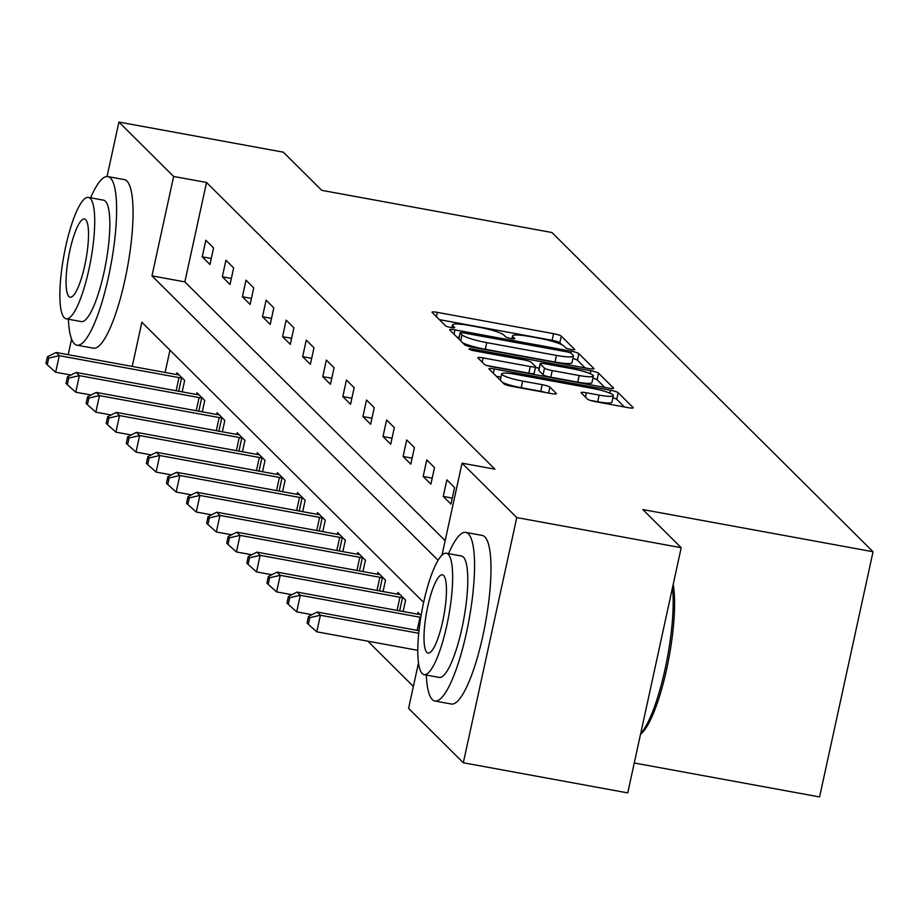 <?xml version="1.0" encoding="UTF-8"?>
<svg xmlns="http://www.w3.org/2000/svg" width="919" height="919" viewBox="0 0 919 919"><rect width="100%" height="100%" fill="white"/><g stroke="black" fill="none" stroke-linecap="round" stroke-linejoin="round"><path stroke-width="1.38" d="M571.055 349.507A4.71 0.689 12.3 0 0 574.777 349.634A4.71 0.689 12.3 0 0 574.685 349.461L561.268 336.113A6.732 0.988 12.3 0 0 553.548 333.666L437.329 312.368A6.732 0.988 12.3 0 0 432.022 312.196A6.732 0.988 12.3 0 0 432.137 312.449L445.566 325.797A4.71 0.689 12.3 0 0 450.976 327.509A4.71 0.689 12.3 0 0 454.687 327.623A4.71 0.689 12.3 0 0 454.606 327.451L452.872 325.728A21.539 3.148 12.3 0 1 452.481 324.924A21.539 3.148 12.3 0 1 469.483 325.487L479.167 327.267A21.539 3.148 12.3 0 1 503.876 335.067L505.611 336.802A4.71 0.689 12.3 0 0 511.01 338.502A4.71 0.689 12.3 0 0 514.732 338.629A4.71 0.689 12.3 0 0 514.651 338.456L512.905 336.722A21.539 3.148 12.3 0 1 512.526 335.929A21.539 3.148 12.3 0 1 529.528 336.492L539.212 338.272A21.539 3.148 12.3 0 1 563.91 346.072L565.656 347.796A4.71 0.689 12.3 0 0 571.055 349.507M587.597 399.191A6.732 0.988 12.3 0 0 595.317 401.637L627.918 407.611A6.732 0.988 12.3 0 0 633.225 407.783A6.732 0.988 12.3 0 0 633.111 407.531L618.2 392.712A6.732 0.988 12.3 0 0 610.48 390.265L494.261 368.978A6.732 0.988 12.3 0 0 488.954 368.795A6.732 0.988 12.3 0 0 489.069 369.047L503.991 383.878A6.732 0.988 12.3 0 0 511.711 386.313L551.09 393.527A6.732 0.988 12.3 0 0 556.397 393.711A6.732 0.988 12.3 0 0 556.282 393.458L549.895 387.106A6.732 0.988 12.3 0 0 542.176 384.67L522.647 381.086A18.001 2.631 12.3 0 1 501.682 373.895A18.001 2.631 12.3 0 1 515.892 374.366L592.399 388.392A18.001 2.631 12.3 0 1 613.364 395.584A18.001 2.631 12.3 0 1 599.154 395.113L586.402 392.769A6.732 0.988 12.3 0 0 581.095 392.597A6.732 0.988 12.3 0 0 581.21 392.85L587.597 399.191M107.052 176.517L118.919 122.055L283.362 152.186L321.73 190.336L551.94 232.518L873.05 551.745L642.841 509.563L681.209 547.701L516.777 517.569L463.314 762.77L408.587 708.365L418.501 662.886M118.919 122.055L173.645 176.459L151.968 275.861L438.076 560.28M442.005 555.122L462.05 463.176L494.939 469.195L206.534 182.479L173.645 176.459M462.05 463.176L516.777 517.569M588.608 368.53A6.732 0.988 12.3 0 0 593.927 368.714A6.732 0.988 12.3 0 0 593.8 368.462L578.89 353.631A6.732 0.988 12.3 0 0 571.17 351.196L454.962 329.898A6.732 0.988 12.3 0 0 449.655 329.726A6.732 0.988 12.3 0 0 449.77 329.978L464.681 344.797A6.732 0.988 12.3 0 0 472.4 347.233L588.608 368.53M598.545 373.171L613.455 388.002A6.732 0.988 12.3 0 1 613.582 388.243A6.732 0.988 12.3 0 1 608.263 388.071L492.056 366.773A6.732 0.988 12.3 0 1 484.336 364.338L477.949 357.996A6.732 0.988 12.3 0 1 477.834 357.744A6.732 0.988 12.3 0 1 483.141 357.916L530.274 366.555A6.732 0.988 12.3 0 0 535.582 366.727A6.732 0.988 12.3 0 0 535.467 366.486L531.228 362.27A6.732 0.988 12.3 0 0 523.508 359.834L474.445 350.84A4.71 0.689 12.3 0 1 468.954 348.956A4.71 0.689 12.3 0 1 472.676 349.082L590.825 370.736A6.732 0.988 12.3 0 1 598.545 373.171L597.097 379.8L604.782 387.427M634.271 762.988L819.587 796.945L873.05 551.745M206.534 182.479L184.857 281.892L445.152 540.659M202.226 256.826L209.957 264.5L213.564 247.935L205.833 240.261L202.226 256.826L211.267 258.48M222.318 276.791L230.037 284.476L233.644 267.9L225.925 260.226L222.318 276.791L231.347 278.446M242.398 296.757L250.117 304.442L253.736 287.877L246.005 280.192L242.398 296.757L251.438 298.411M262.478 316.722L270.209 324.407L273.816 307.842L266.096 300.157L262.478 316.722L271.519 318.388M282.57 336.699L290.289 344.372L293.908 327.807L286.177 320.122L282.57 336.699L291.61 338.353M302.65 356.664L310.381 364.338L313.988 347.773L306.268 340.099L302.65 356.664L311.69 358.318M322.741 376.629L330.461 384.314L334.079 367.738L326.348 360.064L322.741 376.629L331.782 378.283M342.821 396.594L350.553 404.28L354.16 387.715L346.44 380.029L342.821 396.594L351.862 398.249M362.913 416.56L370.633 424.245L374.251 407.68L366.52 399.995L362.913 416.56L371.954 418.225M382.993 436.536L390.724 444.21L394.331 427.645L386.612 419.96L382.993 436.536L392.034 438.191M403.085 456.502L410.804 464.175L414.423 447.61L406.692 439.937L403.085 456.502L412.126 458.156M423.165 476.467L430.896 484.152L434.503 467.576L426.784 459.902L423.165 476.467L432.206 478.121M443.257 496.432L450.976 504.117L454.595 487.552L446.864 479.867L443.257 496.432L452.297 498.087M367.818 641.175L413.366 686.459M169.958 350.196L165.11 372.459M176.563 374.55L176.942 372.792L184.662 380.477L182.18 391.873M196.643 394.515L197.022 392.769L204.753 400.443L202.272 411.838M216.735 414.48L217.114 412.734L224.833 420.408L222.352 431.804M236.815 434.446L237.194 432.7L244.925 440.385L242.444 451.769M256.906 454.423L257.286 452.665L265.005 460.35L262.524 471.746M276.987 474.388L277.366 472.63L285.097 480.315L282.604 491.711M297.078 494.353L297.457 492.607L305.177 500.281L302.696 511.676M317.158 514.318L317.537 512.572L325.269 520.246L322.776 531.641M337.239 534.284L337.629 532.538L345.349 540.223L342.867 551.607M357.33 554.26L357.709 552.503L365.44 560.188L362.948 571.584M377.41 574.226L377.801 572.468L385.521 580.153L383.039 591.549M397.502 594.191L397.881 592.445L405.612 600.118L403.119 611.514M417.582 614.156L417.973 612.41L421.109 615.535M68.201 354.7L71.602 339.1M681.209 547.701L627.746 792.902L463.314 762.77M423.648 602.382L141.859 322.247L132.221 366.428M184.857 281.892L151.968 275.861M561.831 344.728L559.82 342.73A6.732 0.988 12.3 0 0 552.101 340.294L439.374 319.64M459.086 337.549L457.007 337.17M585.127 367.899L577.454 360.259A6.732 0.988 12.3 0 0 572.905 358.525M571.239 353.356A4.71 0.689 12.3 0 0 565.84 351.655L463.831 332.965A4.71 0.689 12.3 0 0 460.109 332.839A4.71 0.689 12.3 0 0 460.201 333.011L462.027 334.838A21.539 3.148 12.3 0 0 486.737 342.638L556.466 355.412A21.539 3.148 12.3 0 0 573.456 355.986A21.539 3.148 12.3 0 0 573.077 355.182L571.239 353.356M462.671 342.798A21.539 3.148 12.3 0 0 485.289 349.266L486.737 342.638M573.456 355.986L572.009 362.614A21.539 3.148 12.3 0 1 555.019 362.04L485.289 349.266M486.875 365.498L528.827 373.183A6.732 0.988 12.3 0 0 534.146 373.355A6.732 0.988 12.3 0 0 534.019 373.103M535.421 367.474L539.177 368.163M579.177 375.515A18.001 2.631 12.3 0 0 593.387 375.986A18.001 2.631 12.3 0 0 572.422 368.795L545.461 363.855A6.732 0.988 12.3 0 0 540.154 363.683A6.732 0.988 12.3 0 0 540.269 363.924L544.507 368.14A6.732 0.988 12.3 0 0 552.227 370.575L579.177 375.515L577.741 382.143A18.001 2.631 12.3 0 0 591.939 382.614L593.387 375.986M538.925 370.127A6.732 0.988 12.3 0 0 538.706 370.3A6.732 0.988 12.3 0 0 538.833 370.552L540.269 363.924M577.741 382.143L550.78 377.204A6.732 0.988 12.3 0 1 543.06 374.768L538.833 370.552M597.097 379.8A6.732 0.988 12.3 0 0 592.916 378.157M613.364 395.584L611.916 402.212A18.001 2.631 12.3 0 1 597.706 401.741L590.136 400.351M502.544 382.43A18.001 2.631 12.3 0 0 521.199 387.715L522.647 381.086M545.909 392.574A6.732 0.988 12.3 0 0 540.74 391.299L521.199 387.715M500.981 377.1L496.306 376.239M624.426 406.968L616.752 399.34A6.732 0.988 12.3 0 0 612.881 397.778M179.021 374.872L178.137 374.768A6.858 0.999 -167.7 0 1 175.77 374.412L56.059 352.471L59.287 355.676L55.668 372.241L70.97 375.044M48.684 358.123L47.397 356.836L45.95 363.464L47.237 364.751L48.684 358.123L59.287 355.676L178.987 377.606A6.858 0.999 -167.7 0 1 181.537 378.157L182.582 378.41M47.397 356.836L56.059 352.471M55.668 372.241L47.237 364.751M68.374 319.215A85.708 18.931 -79.6 0 0 74.359 343.717A85.708 18.931 -79.6 0 0 76.966 345.176A85.708 18.931 -79.6 0 0 109.82 270.611A85.708 18.931 -79.6 0 0 110.475 178.045A85.708 18.931 -79.6 0 0 107.856 176.586A85.708 18.931 -79.6 0 0 90.613 197.815M76.966 345.176L93.416 348.198A85.708 18.931 -79.6 0 0 126.259 273.632A85.708 18.931 -79.6 0 0 126.925 181.054A85.708 18.931 -79.6 0 0 124.306 179.596L107.856 176.586M88.408 197.413L103.537 200.181A61.711 13.624 100.4 0 1 105.421 201.238A61.711 13.624 100.4 0 1 104.95 267.888A61.711 13.624 100.4 0 1 81.297 321.581L66.168 318.801A61.711 13.624 -79.6 0 0 89.821 265.12A61.711 13.624 -79.6 0 0 90.292 198.47A61.711 13.624 -79.6 0 0 88.408 197.413A61.711 13.624 -79.6 0 0 64.755 251.105A61.711 13.624 -79.6 0 0 64.284 317.756A61.711 13.624 -79.6 0 0 66.168 318.801M68.902 296.55A39.77 8.788 -79.6 0 0 70.12 297.228A39.77 8.788 -79.6 0 0 85.364 262.627A39.77 8.788 -79.6 0 0 85.662 219.675A39.77 8.788 -79.6 0 0 84.456 218.998A39.77 8.788 -79.6 0 0 69.212 253.598A39.77 8.788 -79.6 0 0 68.902 296.55M426.313 675.04A85.708 18.931 -79.6 0 0 432.286 699.554A85.708 18.931 -79.6 0 0 434.905 701.013A85.708 18.931 -79.6 0 0 467.76 626.448A85.708 18.931 -79.6 0 0 468.414 533.882A85.708 18.931 -79.6 0 0 465.795 532.411A85.708 18.931 -79.6 0 0 448.552 553.652M434.905 701.013L451.344 704.023A85.708 18.931 -79.6 0 0 484.198 629.458A85.708 18.931 -79.6 0 0 484.853 536.891A85.708 18.931 -79.6 0 0 482.245 535.432L465.795 532.411M446.347 553.249L461.476 556.018A61.711 13.624 100.4 0 1 463.36 557.075A61.711 13.624 100.4 0 1 462.889 623.725A61.711 13.624 100.4 0 1 439.225 677.406L424.107 674.638A61.711 13.624 -79.6 0 0 447.76 620.945A61.711 13.624 -79.6 0 0 448.231 554.295A61.711 13.624 -79.6 0 0 446.347 553.249A61.711 13.624 -79.6 0 0 422.694 606.931A61.711 13.624 -79.6 0 0 422.223 673.581A61.711 13.624 -79.6 0 0 424.107 674.638M426.841 652.375A39.77 8.788 -79.6 0 0 428.059 653.053A39.77 8.788 -79.6 0 0 443.303 618.453A39.77 8.788 -79.6 0 0 443.601 575.501A39.77 8.788 -79.6 0 0 442.395 574.823A39.77 8.788 -79.6 0 0 427.151 609.423A39.77 8.788 -79.6 0 0 426.841 652.375M640.658 733.707A85.708 18.931 -79.6 0 0 665.08 669.112A85.708 18.931 -79.6 0 0 672.513 587.609M673.202 584.415A83.652 18.472 100.4 0 1 666.677 669.089A83.652 18.472 100.4 0 1 640.532 734.27M199.113 394.837L198.217 394.733A6.858 0.999 -167.7 0 1 195.862 394.377L76.151 372.448L79.367 375.641L75.76 392.206L91.061 395.009M68.764 378.088L67.478 376.801L66.03 383.43L67.328 384.716L68.764 378.088L79.367 375.641L199.078 397.582A6.858 0.999 -167.7 0 1 201.629 398.122L202.662 398.375M67.478 376.801L76.151 372.448M75.76 392.206L67.328 384.716M219.193 414.802L218.308 414.699A6.858 0.999 -167.7 0 1 215.942 414.343L96.231 392.413L99.459 395.607L95.84 412.183L111.142 414.986M88.856 398.053L87.569 396.778L86.122 403.395L87.408 404.682L88.856 398.053L99.459 395.607L219.159 417.548A6.858 0.999 -167.7 0 1 221.709 418.088L222.754 418.34M87.569 396.778L96.231 392.413M95.84 412.183L87.408 404.682M239.285 434.767L238.389 434.676A6.858 0.999 -167.7 0 1 236.034 434.308L116.322 412.378L119.539 415.583L115.932 432.148L131.233 434.951M108.936 418.019L107.649 416.744L106.202 423.372L107.5 424.647L108.936 418.019L119.539 415.583L239.25 437.513A6.858 0.999 -167.7 0 1 241.8 438.053L242.834 438.306M107.649 416.744L116.322 412.378M115.932 432.148L107.5 424.647M259.365 454.744L258.48 454.641A6.858 0.999 -167.7 0 1 256.114 454.285L136.403 432.344L139.631 435.549L136.012 452.114L151.313 454.916M129.028 437.984L127.741 436.709L126.294 443.337L127.58 444.612L129.028 437.984L139.631 435.549L259.33 457.478A6.858 0.999 -167.7 0 1 261.881 458.018L262.926 458.271M127.741 436.709L136.403 432.344M136.012 452.114L127.58 444.612M279.456 474.709L278.56 474.606A6.858 0.999 -167.7 0 1 276.205 474.25L156.494 452.309L159.711 455.514L156.104 472.079L171.405 474.882M149.108 457.961L147.821 456.674L146.374 463.302L147.66 464.577L149.108 457.961L159.711 455.514L279.422 477.443A6.858 0.999 -167.7 0 1 281.972 477.995L283.006 478.248M147.821 456.674L156.494 452.309M156.104 472.079L147.66 464.577M299.537 494.675L298.652 494.571A6.858 0.999 -167.7 0 1 296.286 494.215L176.574 472.286L179.791 475.479L176.184 492.044L191.485 494.847M169.199 477.926L167.913 476.639L166.465 483.268L167.752 484.554L169.199 477.926L179.791 475.479L299.502 497.42A6.858 0.999 -167.7 0 1 302.052 497.96L303.098 498.213M167.913 476.639L176.574 472.286M176.184 492.044L167.752 484.554M319.628 514.64L318.732 514.537A6.858 0.999 -167.7 0 1 316.377 514.181L196.666 492.251L199.882 495.444L196.275 512.021L211.577 514.824M189.28 497.891L187.993 496.616L186.546 503.233L187.832 504.52L189.28 497.891L199.882 495.444L319.594 517.386A6.858 0.999 -167.7 0 1 322.144 517.925L323.178 518.178M187.993 496.616L196.666 492.251M196.275 512.021L187.832 504.52M339.708 534.605L338.824 534.513A6.858 0.999 -167.7 0 1 336.457 534.146L216.746 512.216L219.963 515.421L216.356 531.986L231.657 534.789M209.371 517.856L208.085 516.581L206.637 523.21L207.924 524.485L209.371 517.856L219.963 515.421L339.674 537.351A6.858 0.999 -167.7 0 1 342.224 537.891L343.269 538.143M208.085 516.581L216.746 512.216M216.356 531.986L207.924 524.485M359.8 554.582L358.904 554.479A6.858 0.999 -167.7 0 1 356.549 554.123L236.838 532.181L240.054 535.386L236.436 551.951L251.749 554.754M229.451 537.822L228.165 536.547L226.717 543.175L228.004 544.45L229.451 537.822L240.054 535.386L359.766 557.316A6.858 0.999 -167.7 0 1 362.316 557.856L363.35 558.109M228.165 536.547L236.838 532.181M236.436 551.951L228.004 544.45M379.88 574.547L378.996 574.444A6.858 0.999 -167.7 0 1 376.629 574.088L256.918 552.147L260.134 555.352L256.527 571.917L271.829 574.72M249.543 557.799L248.256 556.512L246.809 563.14L248.096 564.415L249.543 557.799L260.134 555.352L379.846 577.281A6.858 0.999 -167.7 0 1 382.396 577.833L383.441 578.085M248.256 556.512L256.918 552.147M256.527 571.917L248.096 564.415M399.972 594.513L399.076 594.409A6.858 0.999 -167.7 0 1 396.721 594.053L277.01 572.123L280.226 575.317L276.608 591.882L291.92 594.685M269.623 577.764L268.337 576.477L266.889 583.106L268.176 584.392L269.623 577.764L280.226 575.317L399.937 597.258A6.858 0.999 -167.7 0 1 402.488 597.798L403.521 598.051M268.337 576.477L277.01 572.123M276.608 591.882L268.176 584.392M420.052 614.478L419.167 614.374A6.858 0.999 -167.7 0 1 416.801 614.018L297.09 592.089L300.306 595.282L296.699 611.859L312 614.662M289.715 597.729L288.428 596.454L286.981 603.071L288.267 604.357L289.715 597.729L300.306 595.282L420.017 617.223A6.858 0.999 -167.7 0 1 420.81 617.373M288.428 596.454L297.09 592.089M296.699 611.859L288.267 604.357M418.995 630.71L317.181 612.054L320.398 615.248L316.779 631.824L417.812 650.33M309.795 617.694L308.508 616.419L307.061 623.048L308.347 624.323L309.795 617.694L320.398 615.248L418.731 633.271M308.508 616.419L317.181 612.054M316.779 631.824L308.347 624.323M512.469 338.732L512.905 336.722M452.435 327.727L452.872 325.728M436.399 316.676L437.329 312.368M552.101 340.294L553.548 333.666M559.82 342.73L561.268 336.113M454.02 334.206L454.962 329.898M570.768 353.057L571.17 351.196M577.454 360.259L578.89 353.631M458.88 339.031L460.201 333.011M460.718 340.857L462.027 334.838M555.019 362.04L556.466 355.412M482.211 362.224L483.141 357.916M528.827 373.183L530.274 366.555M472.389 350.392L472.676 349.082M590.182 373.665L590.825 370.736M543.06 374.768L544.507 368.14M550.78 377.204L552.227 370.575M585.472 397.077L586.402 392.769M597.706 401.741L599.154 395.113M540.74 391.299L542.176 384.67M548.597 393.068L549.895 387.106M493.331 373.275L494.261 368.978M609.848 393.137L610.48 390.265M616.752 399.34L618.2 392.712M176.126 390.759L178.987 377.606M178.688 391.23L181.537 378.157M196.207 410.724L199.078 397.582M198.78 411.195L201.629 398.122M216.298 430.701L219.159 417.548M218.86 431.172L221.709 418.088M236.378 450.666L239.25 437.513M238.951 451.137L241.8 438.053M256.47 470.631L259.33 457.478M259.032 471.102L261.881 458.018M276.55 490.597L279.422 477.443M279.112 491.068L281.972 477.995M296.642 510.562L299.502 497.42M299.203 511.033L302.052 497.96M316.722 530.539L319.594 517.386M319.284 531.01L322.144 517.925M336.813 550.504L339.674 537.351M339.375 550.975L342.224 537.891M356.894 570.469L359.766 557.316M359.455 570.94L362.316 557.856M376.985 590.435L379.846 577.281M379.547 590.906L382.396 577.833M397.065 610.4L399.937 597.258M399.627 610.871L402.488 597.798M417.157 630.377L420.017 617.223M511.929 338.663L512.526 335.929M451.895 327.658L452.481 324.924M458.788 338.939L460.109 332.839M534.146 373.355L535.582 366.727M538.706 370.3L540.154 363.683M500.304 380.213L501.682 373.895"/></g></svg>
